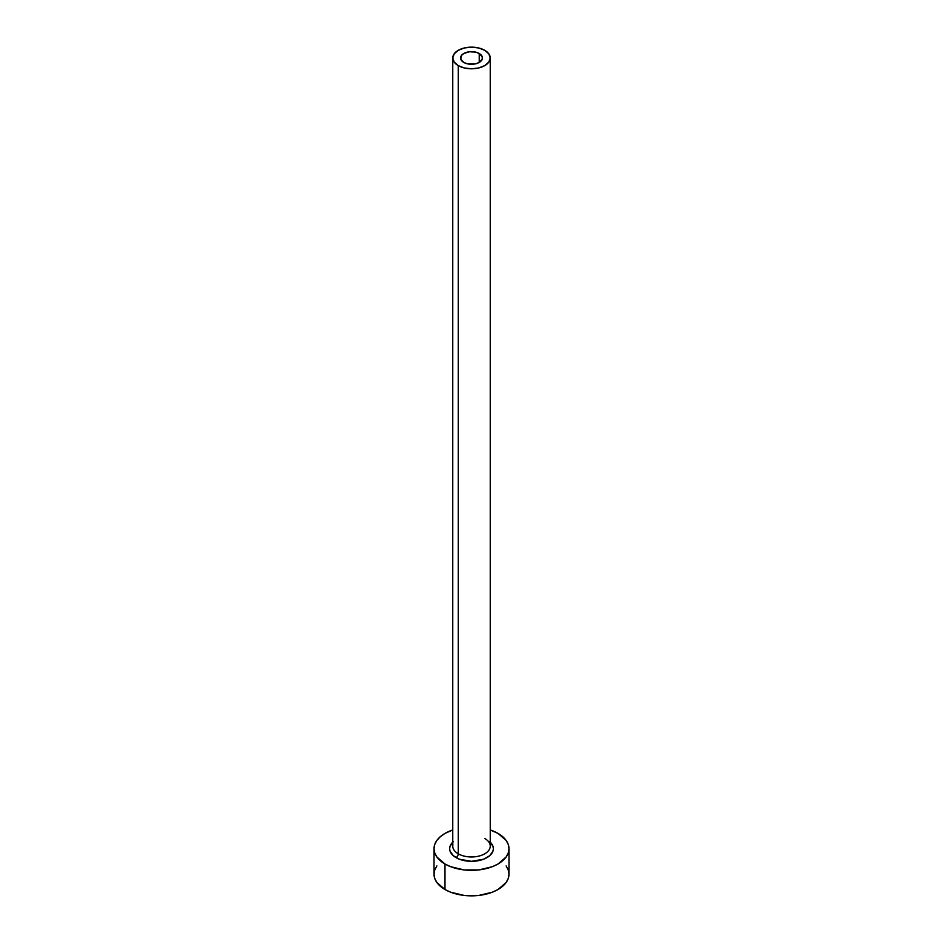 <?xml version="1.0" encoding="UTF-8"?>
<svg xmlns="http://www.w3.org/2000/svg" width="943" height="943" viewBox="0 0 943 943"><rect width="100%" height="100%" fill="white"/><g stroke="black" fill="none" stroke-linecap="round" stroke-linejoin="round"><path stroke-width="1.41" d="M463.767 62.438A10.939 6.318 180 0 1 460.561 57.971A10.939 6.318 180 0 1 467.315 52.136A10.939 6.318 180 0 1 479.233 53.503L479.233 62.438L475.685 63.806L467.315 63.806L463.767 62.438L460.773 59.209L461.398 55.554L463.767 53.503L469.366 51.782L475.685 52.136L479.233 53.503L482.227 56.745L482.227 59.209L479.233 62.438L479.233 53.503A10.939 6.318 180 0 1 482.439 57.971A10.939 6.318 180 0 1 475.685 63.806A10.939 6.318 180 0 1 463.767 62.438M452.923 844.692A18.742 10.821 0 0 0 458.251 853.804A3.124 1.803 -60 0 1 456.035 857.623A21.866 12.624 180 0 1 452.758 842.193M452.758 57.971L452.758 846.154A18.742 10.821 0 0 0 458.251 853.804A18.742 10.821 0 0 0 478.679 856.15A18.742 10.821 0 0 0 490.242 846.154L490.242 57.971A18.742 10.821 180 0 1 478.679 67.967A18.742 10.821 180 0 1 458.251 65.621L458.251 853.804L458.251 65.621A18.742 10.821 180 0 1 452.758 57.971A18.742 10.821 180 0 1 464.321 47.975A18.742 10.821 180 0 1 484.749 50.321A18.742 10.821 180 0 1 490.242 57.971L488.816 53.834L484.749 50.321L478.679 47.975L471.5 47.15L464.321 47.975L458.251 50.321L454.184 53.834L452.758 57.971L454.184 62.108L458.251 65.621L464.321 67.967L471.5 68.792L478.679 67.967L484.749 65.621L488.816 62.108L490.242 57.971M436.868 865.922L434.735 869.988L434.016 874.208A37.484 21.642 0 0 0 444.99 889.508L444.99 864L450.671 866.7L464.192 869.929L478.808 869.929L492.329 866.7L498.01 864L506.132 856.987L508.265 852.92L508.984 848.7L508.265 844.48L506.132 840.413L498.01 833.4L490.242 829.958A37.484 21.642 180 0 1 498.01 833.4A37.484 21.642 180 0 1 508.984 848.7A37.484 21.642 180 0 1 485.845 868.692A37.484 21.642 180 0 1 444.99 864L444.99 889.508A37.484 21.642 0 0 0 485.845 894.2A37.484 21.642 0 0 0 508.984 874.208L508.265 869.988L506.132 865.922M444.99 864A37.484 21.642 180 0 1 434.016 848.7A37.484 21.642 180 0 1 452.758 829.958L444.99 833.4L440.334 836.677L436.868 840.413L434.735 844.48L434.016 848.7L434.735 852.92L436.868 856.987L444.99 864M489.688 841.686L492.953 846.236L493.366 848.7L492.953 851.164L489.688 855.714L483.653 859.203L471.5 861.324L459.347 859.203L453.312 855.714L450.047 851.164L449.634 848.7L450.047 846.236L453.312 841.686M434.016 848.7L434.016 874.208L434.735 878.428L436.868 882.495L444.99 889.508L450.671 892.208L464.192 895.437L471.5 895.85L478.808 895.437L492.329 892.208L498.01 889.508L506.132 882.495L508.265 878.428L508.984 874.208L508.984 848.7M490.242 842.193A21.866 12.624 180 0 1 484.961 858.649A21.866 12.624 180 0 1 456.035 857.623A3.124 1.803 120 0 0 458.251 853.804A18.742 10.821 0 0 0 477.488 856.397A18.742 10.821 0 0 0 490.077 847.604A18.742 10.821 0 0 0 484.749 838.492"/></g></svg>
